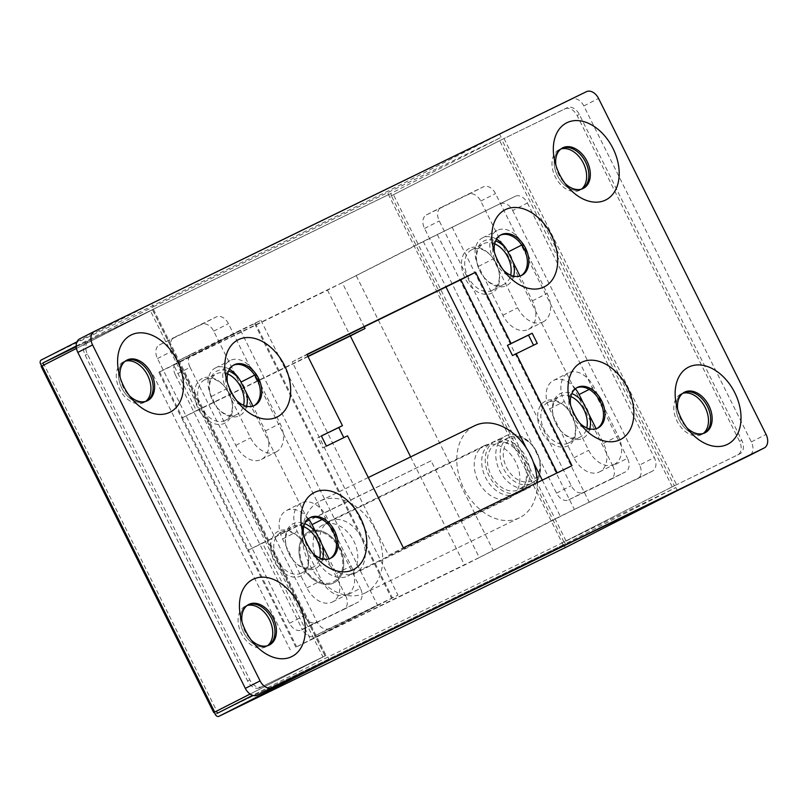 <?xml version="1.0" encoding="UTF-8"?>
<svg xmlns="http://www.w3.org/2000/svg" width="808" height="808" viewBox="0 0 808 808"><rect width="100%" height="100%" fill="white"/><g stroke="black" fill="none" stroke-linecap="round" stroke-linejoin="round"><path stroke-width="0.61" stroke-dasharray="4.04 3.03" d="M555.924 165.438A22.755 15.635 63 0 0 556.46 168.236A22.755 15.635 63 0 0 563.176 181.426A22.755 15.635 63 0 0 565.125 183.507M677.75 409.777A22.755 15.635 63 0 0 678.286 412.575A22.755 15.635 63 0 0 685.002 425.766A22.755 15.635 63 0 0 686.952 427.856M570.579 405.04A22.755 15.635 63 0 0 571.115 407.838A22.755 15.635 63 0 0 577.831 421.039A22.755 15.635 63 0 0 579.77 423.119M494.435 252.328A22.755 15.635 63 0 0 494.971 255.126A22.755 15.635 63 0 0 501.687 268.317A22.755 15.635 63 0 0 503.636 270.407M227.381 382.416A22.755 15.635 63 0 0 227.927 385.204A22.755 15.635 63 0 0 234.643 398.405A22.755 15.635 63 0 0 236.582 400.485M303.525 535.128A22.755 15.635 63 0 0 304.071 537.926A22.755 15.635 63 0 0 310.777 551.117A22.755 15.635 63 0 0 312.726 553.197M242.036 622.019A22.755 15.635 63 0 0 242.572 624.816A22.755 15.635 63 0 0 249.288 638.007A22.755 15.635 63 0 0 251.238 640.087M120.21 377.679A22.755 15.635 63 0 0 120.756 380.477A22.755 15.635 63 0 0 127.472 393.668A22.755 15.635 63 0 0 129.411 395.748M254.025 405.727A22.755 15.635 -117 0 1 253.308 406.131A22.755 15.635 -117 0 1 253.136 406.212A22.755 15.635 -117 0 1 228.987 392.819A22.755 15.635 -117 0 1 232.664 365.57A22.755 15.635 -117 0 1 232.835 365.489A22.755 15.635 -117 0 1 233.411 365.226M330.169 558.439A22.755 15.635 -117 0 1 329.442 558.843A22.755 15.635 -117 0 1 329.28 558.924A22.755 15.635 -117 0 1 305.131 545.531A22.755 15.635 -117 0 1 308.808 518.292A22.755 15.635 -117 0 1 308.969 518.201A22.755 15.635 -117 0 1 309.555 517.938M267.499 645.744A22.755 15.635 -117 0 1 265.741 646.865L267.953 645.733A22.755 15.635 -117 0 0 268.68 645.329A22.755 15.635 -117 0 1 267.953 645.733A22.755 15.635 -117 0 1 267.791 645.824A22.755 15.635 -117 0 1 243.642 632.422A22.755 15.635 -117 0 1 247.319 605.182A22.755 15.635 -117 0 1 247.48 605.091A22.755 15.635 -117 0 1 248.066 604.828A22.755 15.635 -117 0 0 247.48 605.091A22.755 15.635 -117 0 0 247.319 605.182L248.793 604.435M145.672 401.404A22.755 15.635 -117 0 1 143.925 402.515L146.127 401.394A22.755 15.635 -117 0 0 146.854 400.99A22.755 15.635 -117 0 1 146.127 401.394A22.755 15.635 -117 0 1 145.965 401.475A22.755 15.635 -117 0 1 121.816 388.082A22.755 15.635 -117 0 1 125.493 360.843A22.755 15.635 -117 0 1 125.654 360.752A22.755 15.635 -117 0 1 126.24 360.489A22.755 15.635 -117 0 0 125.654 360.752A22.755 15.635 -117 0 0 125.493 360.843L126.967 360.085M521.079 275.639A22.755 15.635 -117 0 1 520.352 276.043A22.755 15.635 -117 0 1 520.19 276.134A22.755 15.635 -117 0 1 496.041 262.741A22.755 15.635 -117 0 1 499.718 235.492A22.755 15.635 -117 0 1 499.879 235.411A22.755 15.635 -117 0 1 500.465 235.148M597.213 428.361A22.755 15.635 -117 0 1 596.496 428.755A22.755 15.635 -117 0 1 596.324 428.846A22.755 15.635 -117 0 1 572.175 415.453A22.755 15.635 -117 0 1 575.851 388.204A22.755 15.635 -117 0 1 576.023 388.123A22.755 15.635 -117 0 1 576.609 387.86M703.212 433.502A22.755 15.635 -117 0 1 701.455 434.623L703.667 433.492A22.755 15.635 -117 0 0 704.394 433.088A22.755 15.635 -117 0 1 703.667 433.492A22.755 15.635 -117 0 1 703.495 433.583A22.755 15.635 -117 0 1 679.356 420.19A22.755 15.635 -117 0 1 683.023 392.941A22.755 15.635 -117 0 1 683.194 392.86A22.755 15.635 -117 0 1 683.78 392.597A22.755 15.635 -117 0 0 683.194 392.86A22.755 15.635 -117 0 0 683.023 392.941L684.497 392.193M581.386 189.163A22.755 15.635 -117 0 1 579.629 190.274L581.841 189.153A22.755 15.635 -117 0 0 582.568 188.749A22.755 15.635 -117 0 1 581.841 189.153A22.755 15.635 -117 0 1 581.679 189.234A22.755 15.635 -117 0 1 557.53 175.841A22.755 15.635 -117 0 1 561.207 148.601A22.755 15.635 -117 0 1 561.368 148.51A22.755 15.635 -117 0 1 561.954 148.248A22.755 15.635 -117 0 0 561.368 148.51A22.755 15.635 -117 0 0 561.207 148.601L562.681 147.844M79.78 338.815L571.71 99.192A11.373 7.817 -117 0 1 583.82 105.949L751.329 441.915A11.373 7.817 -117 0 1 749.541 455.429M557.156 472.912L388.618 555.328L292.173 361.893L307.04 354.651M557.288 473.165L572.014 465.671M388.618 555.328L403.354 547.824M347.521 435.835L343.804 437.643M292.173 361.893L306.909 354.389M321.392 435.987L317.675 437.805L322.756 447.986L343.834 437.714M317.675 437.805L321.362 435.926M322.756 447.986L326.432 446.107M512.494 355.55L537.27 343.41M505.444 436.037A28.442 20.665 64 0 1 505.677 435.926A28.442 20.665 64 0 1 536.633 452.278A28.442 20.665 64 0 1 530.826 486.941A28.442 20.665 64 0 1 530.583 487.062A28.442 20.665 64 0 1 499.637 470.7A28.442 20.665 64 0 1 505.444 436.037M491.385 442.885A28.442 20.665 64 0 1 491.618 442.764A28.442 20.665 64 0 1 522.574 459.126A28.442 20.665 64 0 1 516.766 493.789A28.442 20.665 64 0 1 516.534 493.91A28.442 20.665 64 0 1 485.578 477.548A28.442 20.665 64 0 1 491.385 442.885M348.107 575.942A28.442 20.665 -116 0 0 353.914 541.279A28.442 20.665 -116 0 0 322.958 524.927A28.442 20.665 -116 0 0 322.725 525.038A28.442 20.665 -116 0 0 316.918 559.702A28.442 20.665 -116 0 0 347.864 576.064A28.442 20.665 -116 0 0 348.107 575.942M308.666 531.886A28.442 20.665 64 0 1 308.898 531.775A28.442 20.665 64 0 1 339.855 548.127A28.442 20.665 64 0 1 334.047 582.79A28.442 20.665 64 0 1 333.815 582.911A28.442 20.665 64 0 1 302.859 566.549A28.442 20.665 64 0 1 308.666 531.886A28.442 20.665 -116 0 0 302.859 566.549A28.442 20.665 -116 0 0 333.815 582.911A28.442 20.665 -116 0 0 334.047 582.79A28.442 20.665 -116 0 0 339.855 548.127A28.442 20.665 -116 0 0 308.898 531.775A28.442 20.665 -116 0 0 308.666 531.886M347.046 594.557A23.886 16.413 63 0 0 347.218 594.476A23.886 16.413 63 0 0 351.137 565.994L326.775 517.12A23.886 16.413 63 0 0 301.182 503.02A23.886 16.413 63 0 0 297.263 531.502L321.624 580.366A23.886 16.413 63 0 0 347.046 594.557M308.363 518.786A23.886 16.413 63 0 0 286.446 510.515A23.886 16.413 63 0 0 282.527 538.997L306.889 587.87A23.886 16.413 63 0 0 332.31 602.061A23.886 16.413 63 0 0 332.482 601.97A23.886 16.413 63 0 0 336.411 573.488L329.088 558.823M275.983 452.026A23.886 16.413 63 0 0 276.154 451.935A23.886 16.413 63 0 0 280.073 423.463L255.712 374.589A23.886 16.413 63 0 0 230.118 360.489A23.886 16.413 63 0 0 226.2 388.971L250.561 437.835A23.886 16.413 63 0 0 275.983 452.026M229.472 369.276A23.886 16.413 63 0 0 215.382 367.983A23.886 16.413 63 0 0 211.464 396.465L235.825 445.339A23.886 16.413 63 0 0 261.247 459.53A23.886 16.413 63 0 0 261.418 459.439A23.886 16.413 63 0 0 265.347 430.957L252.954 406.111M614.09 464.479A23.886 16.413 63 0 0 614.272 464.388A23.886 16.413 63 0 0 618.191 435.906L593.83 387.042A23.886 16.413 63 0 0 568.226 372.932A23.886 16.413 63 0 0 564.307 401.414L588.678 450.288A23.886 16.413 63 0 0 614.09 464.479M575.407 388.699A23.886 16.413 63 0 0 553.5 380.437A23.886 16.413 63 0 0 549.571 408.919L573.943 457.783A23.886 16.413 63 0 0 599.354 471.973A23.886 16.413 63 0 0 599.536 471.892A23.886 16.413 63 0 0 603.455 443.41L596.142 428.735M543.026 321.948A23.886 16.413 63 0 0 543.208 321.857A23.886 16.413 63 0 0 547.127 293.375L522.766 244.511A23.886 16.413 63 0 0 497.162 230.401A23.886 16.413 63 0 0 493.244 258.883L517.615 307.757A23.886 16.413 63 0 0 543.026 321.948M496.516 239.198A23.886 16.413 63 0 0 482.437 237.906A23.886 16.413 63 0 0 478.508 266.387L502.879 315.251A23.886 16.413 63 0 0 528.291 329.442A23.886 16.413 63 0 0 528.472 329.351A23.886 16.413 63 0 0 532.391 300.879L519.999 276.023M308.01 356.591L181.669 418.13L247.662 550.48L431.058 460.823L479.275 557.54L560.318 516.302L652.359 471.145A11.373 7.817 63 0 0 652.44 471.104A11.373 7.817 63 0 0 654.308 457.54L639.572 465.044A11.373 7.817 -117 0 1 637.704 478.599A11.373 7.817 -117 0 1 637.623 478.649L574.367 509.454L464.549 565.045L295.88 647.198L377.599 605.303L314.352 636.108A11.373 7.817 -117 0 1 302.243 629.351L316.978 621.857A11.373 7.817 63 0 0 329.088 628.614L397.96 595.153L310.615 639.704L479.275 557.54M431.058 460.823L262.398 542.986L310.615 639.704M175.346 374.831A11.373 7.817 -117 0 1 177.215 361.267A11.373 7.817 -117 0 1 177.295 361.226L192.031 353.732A11.373 7.817 63 0 0 191.951 353.773A11.373 7.817 63 0 0 190.082 367.337L175.346 374.831L302.243 629.351M190.082 367.337L316.978 621.857M192.031 353.732L260.913 320.271L173.569 364.812L196.405 410.626L307.878 356.328M295.88 647.198L247.662 550.48L262.398 542.986M500.566 203.757A11.373 7.817 -117 0 1 512.676 210.514L527.402 203.02A11.373 7.817 63 0 0 515.302 196.263L437.32 234.572L327.493 290.153L158.833 372.316L181.669 418.13L196.405 410.626M173.569 364.812L342.228 282.659L364.226 326.796M410.636 456.914L464.549 565.045M342.228 282.659L423.261 241.42L515.302 196.263M527.402 203.02L654.308 457.54M512.676 210.514L639.572 465.044M437.32 234.572L574.367 509.454M158.833 372.316L240.542 330.421L377.599 605.303M240.542 330.421L177.295 361.226M705.142 432.745L703.667 433.492A22.755 15.635 -117 0 1 703.495 433.583A22.755 15.635 -117 0 1 679.356 420.19A22.755 15.635 -117 0 1 683.023 392.941L680.821 394.062A22.755 15.635 -117 0 1 680.982 393.981A22.755 15.635 -117 0 1 682.75 393.304M701.455 434.623A22.755 15.635 -117 0 1 701.293 434.704A22.755 15.635 -117 0 1 677.144 421.311A22.755 15.635 -117 0 1 680.821 394.062M583.315 188.405L581.841 189.153A22.755 15.635 -117 0 1 581.679 189.234A22.755 15.635 -117 0 1 557.53 175.841A22.755 15.635 -117 0 1 561.207 148.601L558.995 149.722A22.755 15.635 -117 0 1 559.156 149.642A22.755 15.635 -117 0 1 560.924 148.965M579.629 190.274A22.755 15.635 -117 0 1 579.467 190.365A22.755 15.635 -117 0 1 555.318 176.972A22.755 15.635 -117 0 1 558.995 149.722M147.601 400.647L146.127 401.394A22.755 15.635 -117 0 1 145.965 401.475A22.755 15.635 -117 0 1 121.816 388.082A22.755 15.635 -117 0 1 125.493 360.843L123.281 361.964A22.755 15.635 -117 0 1 123.452 361.883A22.755 15.635 -117 0 1 125.21 361.206M143.925 402.515A22.755 15.635 -117 0 1 143.753 402.606A22.755 15.635 -117 0 1 119.604 389.214A22.755 15.635 -117 0 1 123.281 361.964M269.428 644.986L267.953 645.733A22.755 15.635 -117 0 1 267.791 645.824A22.755 15.635 -117 0 1 243.642 632.422A22.755 15.635 -117 0 1 247.319 605.182L245.107 606.303A22.755 15.635 -117 0 1 245.268 606.222A22.755 15.635 -117 0 1 247.036 605.545M265.741 646.865A22.755 15.635 -117 0 1 265.579 646.945A22.755 15.635 -117 0 1 241.43 633.553A22.755 15.635 -117 0 1 245.107 606.303M563.944 541.926L391.365 195.778L499.657 140.663L567.226 107.706A11.373 7.817 -117 0 1 579.326 114.463L741.764 440.249A11.373 7.817 -117 0 1 739.896 453.813A11.373 7.817 -117 0 1 739.805 453.854L672.246 486.81L562.115 542.865L674.347 485.79L501.768 139.632L389.537 196.718L391.718 195.607L390.698 193.567L501.202 137.33L499.677 134.279L389.173 190.516L41.309 359.964M250.137 694.062L326.028 655.429L261.933 686.628A11.373 7.817 -117 0 1 249.823 679.871L87.395 354.086A11.373 7.817 -117 0 1 89.264 340.522A11.373 7.817 -117 0 1 89.345 340.481L153.439 309.272L44.198 364.883L216.786 711.03M217.443 713.242L565.317 543.794L675.821 487.557L327.957 657.005L329.472 660.055M675.821 487.557L677.346 490.608M76.457 348.42L150.389 310.797L322.968 656.944L250.096 694.032M76.194 346.046L153.338 306.777L151.813 303.727L76.982 341.814M151.813 303.727L499.677 134.279M153.338 306.777L501.202 137.33M327.957 657.005L252.662 695.324M76.225 346.753L390.698 193.567M565.317 543.794L564.297 541.754M322.968 656.944L259.721 687.76A11.373 7.817 -117 0 1 247.622 681.003L85.183 355.207A11.373 7.817 -117 0 1 87.052 341.653A11.373 7.817 -117 0 1 87.143 341.602L150.389 310.797M43.844 365.054L41.147 366.408M501.768 139.632L565.014 108.828A11.373 7.817 -117 0 1 577.124 115.584L739.552 441.37A11.373 7.817 -117 0 1 737.684 454.934A11.373 7.817 -117 0 1 737.603 454.975L674.347 485.79M389.537 196.718L388.264 194.173A3.414 2.485 64 0 1 389.173 190.516M566.782 546.875A3.414 2.485 64 0 1 563.388 545.41L562.115 542.865M388.264 194.173L563.388 545.41M562.752 545.087L215.584 714.191L215.524 714.858M40.4 363.62L40.976 363.974L388.143 194.869M329.492 521.11A29.007 21.079 64 0 1 329.735 520.988A29.007 21.079 64 0 1 361.307 537.673A29.007 21.079 64 0 1 355.389 573.034A29.007 21.079 64 0 1 355.146 573.155A29.007 21.079 64 0 1 323.574 556.47A29.007 21.079 64 0 1 329.492 521.11M484.103 445.804A29.007 21.079 64 0 1 484.346 445.683A29.007 21.079 64 0 1 515.918 462.368A29.007 21.079 64 0 1 509.989 497.718A29.007 21.079 64 0 1 509.757 497.839A29.007 21.079 64 0 1 478.185 481.154A29.007 21.079 64 0 1 484.103 445.804M537.29 482.588A51.197 37.198 64 0 1 519.887 517.575A51.197 37.198 64 0 1 519.463 517.787A51.197 37.198 64 0 1 463.752 488.345A51.197 37.198 64 0 1 474.205 425.947A51.197 37.198 64 0 1 474.629 425.735M365.287 592.89A51.197 37.198 64 0 1 364.863 593.092A51.197 37.198 64 0 1 309.141 563.651A51.197 37.198 64 0 1 319.594 501.253A51.197 37.198 64 0 1 320.019 501.051A51.197 37.198 64 0 1 375.74 530.492A51.197 37.198 64 0 1 365.287 592.89M532.048 480.649A23.321 16.948 64 0 1 506.545 467.468A23.321 16.948 64 0 1 511.242 438.906A23.321 16.948 64 0 1 536.744 452.096A23.321 16.948 64 0 1 532.048 480.649M508.818 437.552A25.593 18.594 -116 0 0 503.596 468.751A25.593 18.594 -116 0 0 531.452 483.477A25.593 18.594 -116 0 0 531.664 483.366A25.593 18.594 -116 0 0 536.886 452.177A25.593 18.594 -116 0 0 509.03 437.451A25.593 18.594 -116 0 0 508.818 437.552M496.173 443.723A25.593 18.594 -116 0 0 490.941 474.912A25.593 18.594 -116 0 0 518.797 489.638A25.593 18.594 -116 0 0 519.009 489.537A25.593 18.594 -116 0 0 524.24 458.338A25.593 18.594 -116 0 0 496.385 443.612A25.593 18.594 -116 0 0 496.173 443.723M494.9 441.178A28.442 20.665 -116 0 0 489.093 475.841A28.442 20.665 -116 0 0 520.049 492.193A28.442 20.665 -116 0 0 520.281 492.082A28.442 20.665 -116 0 0 526.089 457.419A28.442 20.665 -116 0 0 495.132 441.057A28.442 20.665 -116 0 0 494.9 441.178M333.542 581.78A27.3 19.836 -116 0 0 339.037 548.339A27.3 19.836 -116 0 0 309.171 532.906A27.3 19.836 -116 0 0 303.677 566.337A27.3 19.836 -116 0 0 333.542 581.78M322.735 558.964A25.028 17.2 -117 0 1 315.554 568.458A25.028 17.2 -117 0 1 293.597 560.691A25.028 17.2 -117 0 1 286.204 546.178A25.028 17.2 -117 0 1 293.223 523.665A25.028 17.2 -117 0 1 304.767 523.635M303.778 526.644A22.755 15.635 63 0 0 292.769 526.452A22.755 15.635 63 0 0 292.597 526.533A22.755 15.635 63 0 0 286.386 546.915A22.755 15.635 63 0 0 293.102 560.116A22.755 15.635 63 0 0 313.07 567.176A22.755 15.635 63 0 0 313.241 567.095A22.755 15.635 63 0 0 319.736 557.985M278.487 531.159A25.028 17.2 63 0 0 274.195 561.095A25.028 17.2 63 0 0 300.818 575.963A25.028 17.2 63 0 0 307.838 553.44A25.028 17.2 63 0 0 300.455 538.926A25.028 17.2 63 0 0 278.487 531.159M301.283 573.175A22.755 15.635 -117 0 1 277.134 559.782A22.755 15.635 -117 0 1 280.81 532.533A22.755 15.635 -117 0 1 280.982 532.452A22.755 15.635 -117 0 1 300.95 539.512A22.755 15.635 -117 0 1 307.666 552.702A22.755 15.635 -117 0 1 301.455 573.094A22.755 15.635 -117 0 1 301.283 573.175M202.353 378.447A25.028 17.2 63 0 0 198.051 408.383A25.028 17.2 63 0 0 224.685 423.251A25.028 17.2 63 0 0 231.704 400.728A25.028 17.2 63 0 0 224.311 386.214A25.028 17.2 63 0 0 202.353 378.447M225.139 420.463A22.755 15.635 -117 0 1 201 407.07A22.755 15.635 -117 0 1 204.666 379.821A22.755 15.635 -117 0 1 204.838 379.74A22.755 15.635 -117 0 1 224.806 386.8A22.755 15.635 -117 0 1 231.522 399.99A22.755 15.635 -117 0 1 225.311 420.372A22.755 15.635 -117 0 1 225.139 420.463M246.602 406.242A25.028 17.2 -117 0 1 239.421 415.746A25.028 17.2 -117 0 1 217.453 407.979A25.028 17.2 -117 0 1 210.07 393.466A25.028 17.2 -117 0 1 217.079 370.953A25.028 17.2 -117 0 1 228.624 370.923M227.644 373.932A22.755 15.635 63 0 0 216.625 373.74A22.755 15.635 63 0 0 216.453 373.821A22.755 15.635 63 0 0 210.242 394.203A22.755 15.635 63 0 0 216.958 407.404A22.755 15.635 63 0 0 236.926 414.464A22.755 15.635 63 0 0 237.097 414.383A22.755 15.635 63 0 0 243.592 405.273M345.683 595.86A11.373 7.817 -117 0 1 343.814 609.424A11.373 7.817 -117 0 1 343.733 609.464L301.566 630.008A11.373 7.817 -117 0 1 289.466 623.251L157.489 358.55A11.373 7.817 -117 0 1 159.358 344.986A11.373 7.817 -117 0 1 159.439 344.945L201.606 324.402A11.373 7.817 -117 0 1 213.706 331.159L345.683 595.86L360.419 588.365A11.373 7.817 -117 0 1 358.55 601.93A11.373 7.817 -117 0 1 358.469 601.97L316.302 622.514A11.373 7.817 -117 0 1 304.202 615.746L172.225 351.046A11.373 7.817 -117 0 1 174.094 337.481A11.373 7.817 -117 0 1 174.174 337.441L216.342 316.908A11.373 7.817 -117 0 1 228.442 323.665L360.419 588.365M239.077 378.75A25.028 17.2 -117 0 1 246.339 392.839M315.817 532.199A25.028 17.2 -117 0 1 322.473 545.552M589.79 428.876A25.028 17.2 -117 0 1 582.608 438.38A25.028 17.2 -117 0 1 560.641 430.614A25.028 17.2 -117 0 1 553.258 416.1A25.028 17.2 -117 0 1 560.277 393.587A25.028 17.2 -117 0 1 571.812 393.557M570.832 396.556A22.755 15.635 63 0 0 559.813 396.364A22.755 15.635 63 0 0 559.641 396.455A22.755 15.635 63 0 0 553.43 416.837A22.755 15.635 63 0 0 560.146 430.038A22.755 15.635 63 0 0 580.114 437.088A22.755 15.635 63 0 0 580.285 437.007A22.755 15.635 63 0 0 586.78 427.907M545.541 401.081A25.028 17.2 63 0 0 541.249 431.007A25.028 17.2 63 0 0 567.873 445.875A25.028 17.2 63 0 0 574.892 423.362A25.028 17.2 63 0 0 567.499 408.848A25.028 17.2 63 0 0 545.541 401.081M568.327 443.087A22.755 15.635 -117 0 1 544.188 429.694A22.755 15.635 -117 0 1 547.854 402.455A22.755 15.635 -117 0 1 548.026 402.364A22.755 15.635 -117 0 1 567.994 409.424A22.755 15.635 -117 0 1 574.71 422.624A22.755 15.635 -117 0 1 568.499 443.006A22.755 15.635 -117 0 1 568.327 443.087M469.397 248.369A25.028 17.2 63 0 0 465.105 278.295A25.028 17.2 63 0 0 491.729 293.163A25.028 17.2 63 0 0 498.748 270.65A25.028 17.2 63 0 0 491.365 256.136A25.028 17.2 63 0 0 469.397 248.369M492.193 290.375A22.755 15.635 -117 0 1 468.044 276.982A22.755 15.635 -117 0 1 471.721 249.743A22.755 15.635 -117 0 1 471.882 249.652A22.755 15.635 -117 0 1 491.86 256.712A22.755 15.635 -117 0 1 498.566 269.912A22.755 15.635 -117 0 1 492.355 290.294A22.755 15.635 -117 0 1 492.193 290.375M513.646 276.164A25.028 17.2 -117 0 1 506.464 285.668A25.028 17.2 -117 0 1 484.497 277.901A25.028 17.2 -117 0 1 477.114 263.388A25.028 17.2 -117 0 1 484.133 240.865A25.028 17.2 -117 0 1 495.668 240.845M494.688 243.844A22.755 15.635 63 0 0 483.679 243.652A22.755 15.635 63 0 0 483.507 243.743A22.755 15.635 63 0 0 477.296 264.125A22.755 15.635 63 0 0 484.012 277.316A22.755 15.635 63 0 0 503.98 284.376A22.755 15.635 63 0 0 504.142 284.295A22.755 15.635 63 0 0 510.646 275.195M612.737 465.782A11.373 7.817 -117 0 1 610.868 479.346A11.373 7.817 -117 0 1 610.777 479.386L568.62 499.92A11.373 7.817 -117 0 1 556.51 493.163L424.533 228.462A11.373 7.817 -117 0 1 426.402 214.898A11.373 7.817 -117 0 1 426.493 214.857L468.65 194.324A11.373 7.817 -117 0 1 480.76 201.081L612.737 465.782L627.473 458.277A11.373 7.817 -117 0 1 625.604 471.842A11.373 7.817 -117 0 1 625.513 471.882L583.346 492.425A11.373 7.817 -117 0 1 571.246 485.669L439.269 220.968A11.373 7.817 -117 0 1 441.138 207.404A11.373 7.817 -117 0 1 441.219 207.363L483.386 186.82A11.373 7.817 -117 0 1 495.496 193.577L627.473 458.277M506.121 248.662A25.028 17.2 -117 0 1 513.383 262.751M582.871 402.111A25.028 17.2 -117 0 1 589.527 415.464M571.71 99.192L586.446 91.688M583.82 105.949L598.556 98.445M751.329 441.915L766.065 434.421M336.411 573.488L351.137 565.994M265.347 430.957L280.073 423.463M603.455 443.41L618.191 435.906M532.391 300.879L547.127 293.375M255.278 322.917L392.334 597.809M254.601 323.574L391.658 598.455M423.261 241.42L445.976 286.971M526.26 447.996L533.341 462.186M542.289 480.154L560.318 516.302M452.056 227.068L589.103 501.95M356.277 275.811L493.334 550.692M327.493 290.153L350.339 335.966M159.509 371.66L296.556 646.541M329.088 628.614L314.352 636.108M637.623 478.649L652.359 471.145M478.508 266.387L493.244 258.883M521.786 245.006L522.766 244.511M502.879 315.251L517.615 307.757M549.571 408.919L564.307 401.414M589.204 389.395L593.83 387.042M573.943 457.783L588.678 450.288M211.464 396.465L226.2 388.971M254.732 375.084L255.712 374.589M235.825 445.339L250.561 437.835M282.527 538.997L297.263 531.502M322.15 519.473L326.775 517.12M306.889 587.87L321.624 580.366M503.98 138.511L676.559 484.659M325.18 655.823L152.601 309.676M566.055 540.895L393.476 194.748M215.584 714.191L40.976 363.974M672.246 486.81L499.657 140.663M152.49 309.767L325.079 655.924M87.143 341.602L89.345 340.481M259.721 687.76L261.933 686.628M247.622 681.003L249.823 679.871M85.183 355.207L87.395 354.086M565.014 108.828L567.226 107.706M737.603 454.975L739.805 453.854M577.124 115.584L579.326 114.463M739.552 441.37L741.764 440.249M343.733 609.464L358.469 601.97M301.566 630.008L316.302 622.514M289.466 623.251L304.202 615.746M157.489 358.55L172.225 351.046M159.439 344.945L174.174 337.441M201.606 324.402L216.342 316.908M213.706 331.159L228.442 323.665M610.777 479.386L625.513 471.882M568.62 499.92L583.346 492.425M556.51 493.163L571.246 485.669M424.533 228.462L439.269 220.968M426.493 214.857L441.219 207.363M468.65 194.324L483.386 186.82M480.76 201.081L495.496 193.577M563.176 181.426L567.61 186.648M556.46 168.236L554.844 161.58M685.002 425.766L689.426 430.997M678.286 412.575L676.67 405.919M577.831 421.039L582.255 426.26M571.115 407.838L569.499 401.182M501.687 268.317L506.121 273.548M494.971 255.126L493.355 248.47M234.643 398.405L239.067 403.626M227.927 385.204L226.311 378.558M310.777 551.117L315.211 556.338M304.071 537.926L302.445 531.27M249.288 638.007L253.722 643.239M242.572 624.816L240.956 618.16M127.472 393.668L131.896 398.889M120.756 380.477L119.13 373.821M232.664 365.57L234.138 364.822M308.808 518.292L310.282 517.534M499.718 235.492L501.182 234.744M575.851 388.204L577.326 387.456M596.496 428.755L597.971 428.008M520.352 276.043L521.827 275.296M329.442 558.843L330.916 558.096M253.308 406.131L254.783 405.384M491.618 442.764L505.677 435.926M495.132 441.057L322.958 524.927M332.482 601.97L347.218 594.476M261.418 459.439L276.154 451.935M599.536 471.892L614.272 464.388M528.472 329.351L543.208 321.857M260.913 320.271L397.96 595.153M153.197 374.973L290.254 649.854M482.437 237.906L497.162 230.401M553.5 380.437L568.226 372.932M215.382 367.983L230.118 360.489M286.446 510.515L301.182 503.02M520.049 492.193L347.864 576.064M516.534 493.91L530.583 487.062M191.951 353.773L177.215 361.267M652.44 471.104L637.704 478.599M87.052 341.653L89.264 340.522M737.684 454.934L739.896 453.813M153.439 309.272L326.028 655.429M484.346 445.683L329.735 520.988M519.463 517.787L364.863 593.092M368.307 477.528L320.019 501.051M509.757 497.839L355.146 573.155M531.452 483.477L518.797 489.638M509.03 437.451L496.385 443.612M293.102 560.116L293.597 560.691M286.386 546.915L286.204 546.178M216.958 407.404L217.453 407.979M210.242 394.203L210.07 393.466M204.666 379.821L216.453 373.821M280.81 532.533L292.597 526.533M343.814 609.424L358.55 601.93M159.358 344.986L174.094 337.481M301.455 573.094L313.241 567.095M225.311 420.372L237.097 414.383M224.806 386.8L224.311 386.214M231.522 399.99L231.704 400.728M300.95 539.512L300.455 538.926M307.666 552.702L307.838 553.44M560.146 430.038L560.641 430.614M553.43 416.837L553.258 416.1M484.012 277.316L484.497 277.901M477.296 264.125L477.114 263.388M471.721 249.743L483.507 243.743M547.854 402.455L559.641 396.455M610.868 479.346L625.604 471.842M426.402 214.898L441.138 207.404M568.499 443.006L580.285 437.007M492.355 290.294L504.142 284.295M491.86 256.712L491.365 256.136M498.566 269.912L498.748 270.65M567.994 409.424L567.499 408.848M574.71 422.624L574.892 423.362"/><path stroke-width="1.21" d="M605.545 200.061A43.228 29.704 -117 0 1 567.61 186.648A43.228 29.704 -117 0 1 554.844 161.58A43.228 29.704 -117 0 1 566.964 122.695A43.228 29.704 -117 0 1 612.959 148.369A43.228 29.704 -117 0 1 605.545 200.061M565.125 183.507A22.755 15.635 63 0 0 583.144 188.486A22.755 15.635 63 0 0 583.315 188.405A22.755 15.635 63 0 0 586.992 161.156A22.755 15.635 63 0 0 562.843 147.763A22.755 15.635 63 0 0 562.681 147.844A22.755 15.635 63 0 0 555.924 165.438M727.372 444.41A43.228 29.704 -117 0 1 689.426 430.997A43.228 29.704 -117 0 1 676.67 405.919A43.228 29.704 -117 0 1 688.79 367.034A43.228 29.704 -117 0 1 734.785 392.708A43.228 29.704 -117 0 1 727.372 444.41M686.952 427.856A22.755 15.635 63 0 0 704.97 432.825A22.755 15.635 63 0 0 705.142 432.745A22.755 15.635 63 0 0 708.818 405.495A22.755 15.635 63 0 0 684.669 392.102A22.755 15.635 63 0 0 684.497 392.193A22.755 15.635 63 0 0 677.75 409.777M620.201 439.673A43.228 29.704 -117 0 1 582.255 426.26A43.228 29.704 -117 0 1 569.499 401.182A43.228 29.704 -117 0 1 581.619 362.297A43.228 29.704 -117 0 1 627.614 387.971A43.228 29.704 -117 0 1 620.201 439.673M579.77 423.119A22.755 15.635 63 0 0 597.799 428.099A22.755 15.635 63 0 0 597.971 428.008A22.755 15.635 63 0 0 601.637 400.768A22.755 15.635 63 0 0 577.498 387.365A22.755 15.635 63 0 0 577.326 387.456A22.755 15.635 63 0 0 570.579 405.04M544.057 286.961A43.228 29.704 -117 0 1 506.121 273.548A43.228 29.704 -117 0 1 493.355 248.47A43.228 29.704 -117 0 1 505.475 209.585A43.228 29.704 -117 0 1 551.47 235.259A43.228 29.704 -117 0 1 544.057 286.961M503.636 270.407A22.755 15.635 63 0 0 521.655 275.376A22.755 15.635 63 0 0 521.827 275.296A22.755 15.635 63 0 0 525.503 248.046A22.755 15.635 63 0 0 501.354 234.653A22.755 15.635 63 0 0 501.182 234.744A22.755 15.635 63 0 0 494.435 252.328M277.003 417.039A43.228 29.704 -117 0 1 239.067 403.626A43.228 29.704 -117 0 1 226.311 378.558A43.228 29.704 -117 0 1 238.431 339.663A43.228 29.704 -117 0 1 284.426 365.347A43.228 29.704 -117 0 1 277.003 417.039M236.582 400.485A22.755 15.635 63 0 0 254.611 405.464A22.755 15.635 63 0 0 254.783 405.384A22.755 15.635 63 0 0 258.449 378.134A22.755 15.635 63 0 0 234.31 364.741A22.755 15.635 63 0 0 234.138 364.822A22.755 15.635 63 0 0 227.381 382.416M353.147 569.751A43.228 29.704 -117 0 1 315.211 556.338A43.228 29.704 -117 0 1 302.445 531.27A43.228 29.704 -117 0 1 314.565 492.375A43.228 29.704 -117 0 1 360.56 518.059A43.228 29.704 -117 0 1 353.147 569.751M312.726 553.197A22.755 15.635 63 0 0 330.745 558.177A22.755 15.635 63 0 0 330.916 558.096A22.755 15.635 63 0 0 334.593 530.846A22.755 15.635 63 0 0 310.444 517.453A22.755 15.635 63 0 0 310.282 517.534A22.755 15.635 63 0 0 303.525 535.128M291.658 656.651A43.228 29.704 -117 0 1 253.722 643.239A43.228 29.704 -117 0 1 240.956 618.16A43.228 29.704 -117 0 1 253.076 579.275A43.228 29.704 -117 0 1 299.071 604.95A43.228 29.704 -117 0 1 291.658 656.651M251.238 640.087A22.755 15.635 63 0 0 269.256 645.067A22.755 15.635 63 0 0 269.428 644.986A22.755 15.635 63 0 0 273.104 617.736A22.755 15.635 63 0 0 248.955 604.344A22.755 15.635 63 0 0 248.793 604.435A22.755 15.635 63 0 0 242.036 622.019M169.832 412.302A43.228 29.704 -117 0 1 131.896 398.889A43.228 29.704 -117 0 1 119.13 373.821A43.228 29.704 -117 0 1 131.26 334.926A43.228 29.704 -117 0 1 177.245 360.61A43.228 29.704 -117 0 1 169.832 412.302M129.411 395.748A22.755 15.635 63 0 0 147.44 400.728A22.755 15.635 63 0 0 147.601 400.647A22.755 15.635 63 0 0 151.278 373.397A22.755 15.635 63 0 0 127.129 360.004A22.755 15.635 63 0 0 126.967 360.085A22.755 15.635 63 0 0 120.21 377.679M309.555 517.938A22.755 15.635 -117 0 1 333.058 531.472A22.755 15.635 -117 0 1 330.169 558.439M126.24 360.489A22.755 15.635 -117 0 1 149.743 374.023A22.755 15.635 -117 0 1 146.854 400.99A22.755 15.635 -117 0 0 149.743 374.023A22.755 15.635 -117 0 0 126.24 360.489M576.609 387.86A22.755 15.635 -117 0 1 600.102 401.394A22.755 15.635 -117 0 1 597.213 428.361M561.954 148.248A22.755 15.635 -117 0 1 585.457 161.782A22.755 15.635 -117 0 1 582.568 188.749A22.755 15.635 -117 0 0 585.457 161.782A22.755 15.635 -117 0 0 561.954 148.248M749.541 455.429A11.373 7.817 -117 0 1 749.46 455.48A11.373 7.817 -117 0 1 749.38 455.52L257.439 695.143A11.373 7.817 -117 0 1 245.339 688.386L77.831 352.419A11.373 7.817 -117 0 1 79.699 338.855A11.373 7.817 -117 0 1 79.78 338.815L94.354 331.401M307.04 354.651L460.843 279.73L557.156 472.912M683.78 392.597A22.755 15.635 -117 0 1 707.283 406.131A22.755 15.635 -117 0 1 704.394 433.088A22.755 15.635 -117 0 0 707.283 406.131A22.755 15.635 -117 0 0 683.78 392.597M500.465 235.148A22.755 15.635 -117 0 1 523.968 248.682A22.755 15.635 -117 0 1 521.079 275.639M248.066 604.828A22.755 15.635 -117 0 1 271.569 618.362A22.755 15.635 -117 0 1 268.68 645.329A22.755 15.635 -117 0 0 271.569 618.362A22.755 15.635 -117 0 0 248.066 604.828M233.411 365.226A22.755 15.635 -117 0 1 256.914 378.76A22.755 15.635 -117 0 1 254.025 405.727M92.567 344.925A11.373 7.817 -117 0 1 94.435 331.361A11.373 7.817 -117 0 1 94.516 331.32L586.446 91.688A11.373 7.817 -117 0 1 598.556 98.445L766.065 434.421A11.373 7.817 -117 0 1 764.196 447.975A11.373 7.817 -117 0 1 764.105 448.016L272.175 687.648A11.373 7.817 -117 0 1 260.075 680.891L92.567 344.925L77.831 352.419M516.181 353.682L572.014 465.671L403.354 547.824L347.521 435.835L326.432 446.107L321.362 435.926L342.441 425.654L306.909 354.389L475.579 272.235L511.111 343.501L507.424 345.37L512.494 355.55L537.27 343.41L532.189 333.229L511.111 343.501M460.843 279.73L475.579 272.235M343.804 437.643L338.764 427.533L342.441 425.654M338.764 427.533L321.392 435.987M533.553 345.218L528.503 335.108L507.424 345.37M528.503 335.108L532.189 333.229M307.878 356.328L365.065 328.472L364.226 326.796M410.636 456.914L350.339 335.966L365.065 328.472M596.142 428.735L579.094 394.536A23.886 16.413 63 0 0 575.407 388.699M519.999 276.023L508.03 252.005A23.886 16.413 63 0 0 496.516 239.198M350.339 335.966L308.01 356.591M329.088 558.823L312.039 524.624A23.886 16.413 63 0 0 308.363 518.786M252.954 406.111L240.976 382.093A23.886 16.413 63 0 0 229.472 369.276M250.096 694.032L213.726 712.555L214.251 712.313L215.524 714.858A3.414 2.485 -116 0 0 218.938 716.312L566.812 546.865L677.346 490.608L329.472 660.055L218.968 716.292L566.832 546.844A3.414 2.485 64 0 1 566.812 546.865A3.414 2.485 64 0 1 566.782 546.875M213.726 712.555L41.147 366.408L76.457 348.42M76.982 341.814L41.309 359.964A3.414 2.485 -116 0 0 40.4 363.62L41.652 366.135M252.662 695.324L217.443 713.242L216.433 711.202L250.137 694.062M76.225 346.753L42.834 363.024L76.194 346.046M42.834 363.024L43.834 365.024M125.21 361.206A22.755 15.635 -117 0 1 147.531 375.154A22.755 15.635 -117 0 1 145.672 401.404M247.036 605.545A22.755 15.635 -117 0 1 269.357 619.494A22.755 15.635 -117 0 1 267.499 645.744M214.251 712.313L216.433 711.202M682.75 393.304A22.755 15.635 -117 0 1 705.071 407.252A22.755 15.635 -117 0 1 703.212 433.502M560.924 148.965A22.755 15.635 -117 0 1 583.245 162.913A22.755 15.635 -117 0 1 581.386 189.163M368.307 477.528L474.629 425.735A51.197 37.198 64 0 1 515.514 435.29A51.197 37.198 64 0 1 537.29 482.588M228.624 370.923A25.028 17.2 -117 0 1 239.077 378.75M246.339 392.839A25.028 17.2 -117 0 1 246.602 406.242M304.767 523.635A25.028 17.2 -117 0 1 315.817 532.199M322.473 545.552A25.028 17.2 -117 0 1 322.735 558.964M319.736 557.985A22.755 15.635 63 0 0 303.778 526.644M243.592 405.273A22.755 15.635 63 0 0 227.644 373.932M495.668 240.845A25.028 17.2 -117 0 1 506.121 248.662M513.383 262.751A25.028 17.2 -117 0 1 513.646 276.164M571.812 393.557A25.028 17.2 -117 0 1 582.871 402.111M589.527 415.464A25.028 17.2 -117 0 1 589.79 428.876M586.78 427.907A22.755 15.635 63 0 0 570.832 396.556M510.646 275.195A22.755 15.635 63 0 0 494.688 243.844M749.38 455.52L764.105 448.016M257.439 695.143L272.175 687.648M245.339 688.386L260.075 680.891M445.976 286.971L526.26 447.996M533.341 462.186L542.289 480.154M508.03 252.005L521.786 245.006M579.094 394.536L589.204 389.395M240.976 382.093L254.732 375.084M312.039 524.624L322.15 519.473M42.087 365.913L214.675 712.06M79.699 338.855L94.435 331.361M749.46 455.48L764.196 447.975"/></g></svg>
